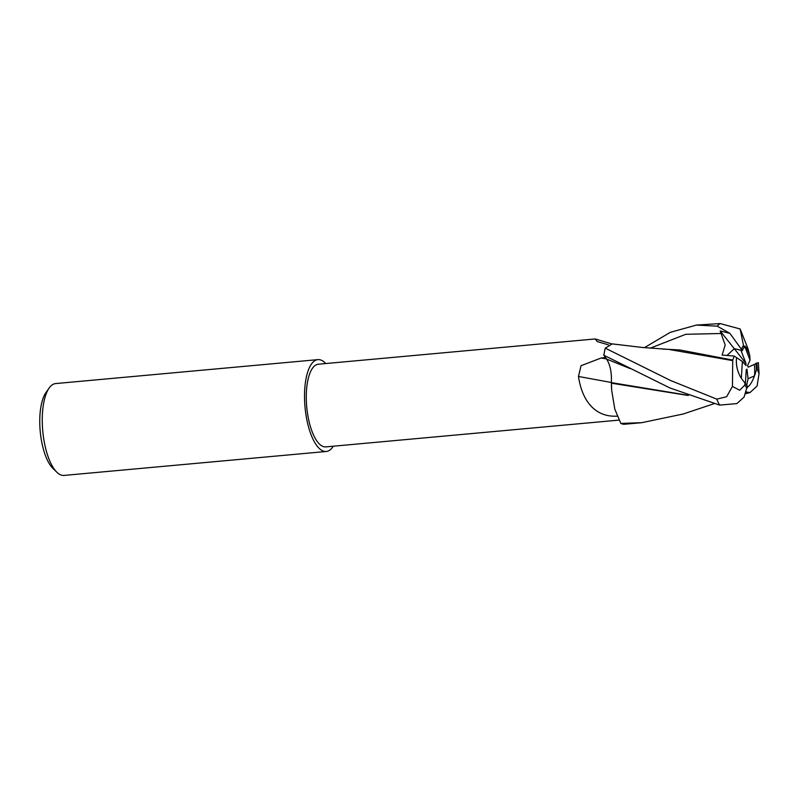 <?xml version="1.0" encoding="UTF-8"?>
<svg xmlns="http://www.w3.org/2000/svg" width="799" height="799" viewBox="0 0 799 799"><rect width="100%" height="100%" fill="white"/><g stroke="black" fill="none" stroke-linecap="round" stroke-linejoin="round"><path stroke-width="1.2" d="M608.369 344.818L597.302 341.592L595.215 338.946L318.312 364.224A41.508 15.411 84.8 0 0 306.476 390.761A41.508 15.411 84.8 0 0 325.862 446.891L618.935 420.114M611.375 382.481A676.443 36.694 10 0 1 578.476 376.459L581.053 365.702L601.208 357.982L605.592 357.513M595.215 338.946L611.415 343.84M615.11 360.788A20.754 7.71 84.8 0 0 615.11 360.798L670.031 388.014L719.649 405.103L736.868 403.595L744.089 397.083L747.295 385.957A20.754 7.71 84.8 0 1 744.978 382.801L744.838 385.038L739.704 390.252L732.443 386.396L726.641 396.743L716.763 399.13L670.651 380.534L605.262 348.144A46.122 17.129 84.8 0 0 603.914 355.295L615.11 360.798A20.754 7.71 84.8 0 0 615.11 360.798M644.403 347.675L670.221 332.364L696.378 325.083L717.262 326.162L729.877 333.343L720.179 330.926L734.281 348.684L726.96 355.485L734.281 348.684L745.986 363.435L745.976 365.523L742.401 361.488L741.312 378.317C737.727 372.504 736.079 366.282 736.378 359.63L736.588 357.632L734.231 356.064L732.723 360.069L679.919 349.972L662.261 349.053M729.877 333.343L742.391 350.591L734.281 348.684L740.913 350.172L745.986 363.435M744.678 346.157L744.768 346.137C745.837 346.297 747.524 349.513 749.822 355.775L750.031 360.159L744.678 346.157M746.715 385.348L748.054 378.726L754.486 375.9A20.754 7.71 84.8 0 0 754.626 374.182A20.754 7.71 84.8 0 0 754.326 364.434L748.224 367.15L747.524 365.692L750.031 360.159M325.752 363.545A46.122 17.129 84.8 0 0 317.892 359.63L55.63 383.57A46.122 17.129 84.8 0 0 49.158 388.024L45.962 392.559A41.508 15.411 84.8 0 0 39.95 415.09A41.508 15.411 84.8 0 0 52.874 468.334L56.849 472.219A46.122 17.129 84.8 0 0 64.02 475.425L326.282 451.485A46.122 17.129 84.8 0 0 333.293 446.212M49.158 388.024A46.122 17.129 84.8 0 0 42.477 413.063A46.122 17.129 84.8 0 0 56.849 472.219M317.892 359.63A46.122 17.129 84.8 0 0 304.739 389.123A46.122 17.129 84.8 0 0 326.282 451.485M611.405 382.951A38.132 14.162 84.8 0 0 611.664 390.152L611.445 383.2L688.348 395.495M617.317 416.139C595.075 417.507 582.032 400.758 578.476 376.459M742.401 361.488L736.588 357.632L736.378 359.63C736.169 368.858 739.035 376.579 744.978 382.801M754.486 375.9C752.129 382.102 749.702 385.917 747.205 387.355C749.981 385.707 752.618 381.303 755.105 374.142L756.423 369.717L757.282 369.338L759.05 373.602L757.112 385.967L750.091 392.499L747.175 392.209M745.387 383.5L746.256 369.787L746.975 369.158L746.226 370.366M746.975 369.158L748.054 378.726M687.569 395.205L611.355 382.621C611.844 372.853 610.266 365.003 606.631 359.091L603.595 354.846M746.526 391.81L746.965 392.349L746.336 392.449M683.185 414.002L641.687 422.701L620.853 423.42L614.801 409.128L611.664 390.152M611.475 383.42L611.355 382.631L611.475 383.42M748.004 348.684L740.144 328.978L720.199 323.575L696.378 325.083M620.853 423.42A46.122 17.129 84.8 0 0 624.189 424.269L641.687 422.701M740.144 328.988L743.479 345.518L744.189 347.385L744.768 346.137C745.837 346.297 747.524 349.513 749.822 355.775L747.934 348.514M720.179 330.926L725.192 345.018L722.106 355.086L734.231 356.064M732.723 360.069L732.723 360.898M605.262 348.144L612.214 343.89L641.937 347.425L668.623 349.383L732.723 360.619L732.443 386.396M744.189 347.385A20.754 7.71 84.8 0 0 742.391 350.591M759.05 373.602L758.361 362.596L754.326 364.434M756.423 369.717A20.754 7.71 84.8 0 0 755.914 363.345M606.531 358.951A669.592 36.325 10 0 1 601.208 357.982M630.121 368.569L606.631 359.081M721.567 333.483L685.752 334.302L650.206 348.194M720.199 323.575A46.122 17.129 84.8 0 0 717.262 326.162M716.763 399.13A46.122 17.129 84.8 0 0 719.649 405.103M744.838 385.038A23.061 8.559 84.8 0 0 747.155 388.104M743.479 345.518A23.061 8.559 84.8 0 0 741.702 348.813M757.282 369.338A23.061 8.559 84.8 0 0 756.733 362.986M750.001 392.529L745.886 393.677M714.056 403.695L682.576 414.202"/></g></svg>
